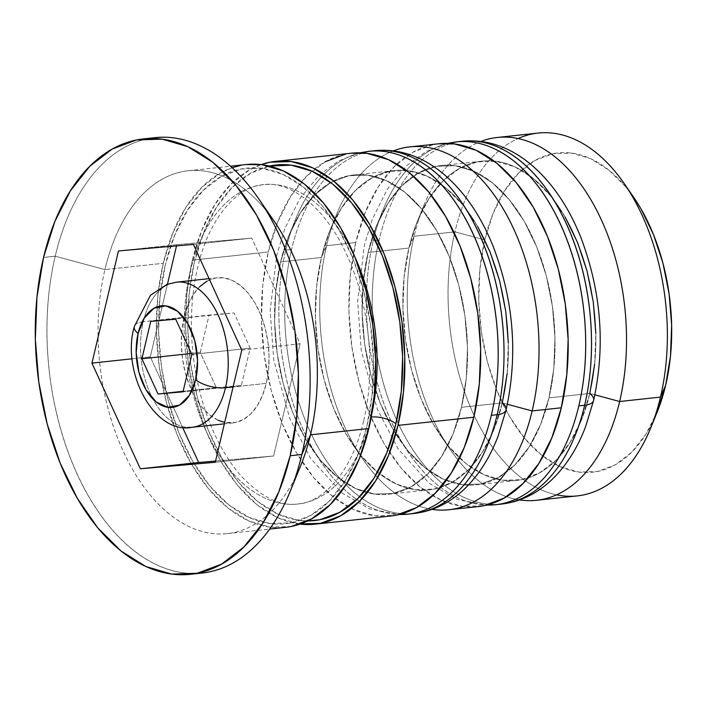 <?xml version="1.0" encoding="UTF-8"?>
<svg xmlns="http://www.w3.org/2000/svg" width="707" height="707" viewBox="0 0 707 707"><rect width="100%" height="100%" fill="white"/><g stroke="black" fill="none" stroke-linecap="round" stroke-linejoin="round"><path stroke-width="0.53" stroke-dasharray="3.54 2.65" d="M565.105 216.934L550.055 195.194L533.051 178.27L514.767 166.825L495.881 161.293L477.137 161.894L459.241 168.593L442.891 181.142L428.707 199.065L417.236 221.662L408.929 248.06A160.577 95.516 -96.2 0 0 465.683 463.271A160.577 95.516 -96.2 0 0 589.806 393.472A160.577 95.516 -96.2 0 0 533.051 178.27A160.577 95.516 -96.2 0 0 408.929 248.06L404.095 277.259L402.928 308.128L405.456 339.484L411.598 370.123L421.116 398.863L433.638 424.598L448.689 446.347L465.683 463.271L483.977 474.715L502.863 480.247L521.607 479.646L539.503 472.939L555.852 460.39L570.036 442.476L581.499 419.878L589.806 393.472A160.577 95.516 83.8 0 1 440.673 435.733A160.577 95.516 83.8 0 1 408.929 248.06L414.099 236.262A182.468 108.533 -96.2 0 0 450.173 449.519A182.468 108.533 -96.2 0 0 519.548 499.92A182.468 108.533 83.8 0 1 414.099 236.262L454.928 231.861L484.763 239.885A160.577 95.516 -96.2 0 0 532.574 447.036A160.577 95.516 -96.2 0 0 657.05 412.411M490.048 504.294A182.468 108.533 83.8 0 1 379.102 240.035A182.468 108.533 -96.2 0 0 397.758 422.512A182.468 108.533 -96.2 0 0 501.422 504.073M548.977 397.873A160.577 95.516 83.8 0 1 424.854 467.672A160.577 95.516 83.8 0 1 368.1 252.461L376.407 226.063L387.869 203.466L402.053 185.552L418.403 172.994L436.299 166.295L455.052 165.694L473.929 171.227L492.222 182.671L509.217 199.595L524.267 221.344L536.79 247.079L546.308 275.818L552.45 306.449L554.986 337.805L553.811 368.674L548.977 397.873L540.669 424.28L529.198 446.877L515.023 464.791L498.665 477.34L480.778 484.048L462.024 484.649L443.139 479.116L424.854 467.672L407.851 450.748L392.809 428.999L380.286 403.264L370.768 374.524L364.626 343.885L362.09 312.529L363.265 281.66L368.1 252.461A160.577 95.516 83.8 0 1 492.222 182.671A160.577 95.516 83.8 0 1 548.977 397.873A160.577 95.516 83.8 0 1 475.749 484.816A160.577 95.516 83.8 0 1 384.52 413.047A160.577 95.516 83.8 0 1 368.1 252.461L408.929 248.06A160.577 95.516 -96.2 0 0 425.358 408.646A160.577 95.516 -96.2 0 0 516.578 480.415A160.577 95.516 -96.2 0 0 589.806 393.472L548.977 397.873L540.669 424.28L529.198 446.877L515.023 464.791L498.665 477.34L480.778 484.048L462.024 484.649L443.139 479.116L424.854 467.672L407.851 450.748L392.809 428.999L380.286 403.264L370.768 374.524L364.626 343.885L362.09 312.529L363.265 281.66L368.1 252.461L376.407 226.063L387.869 203.466L402.053 185.552L418.403 172.994L436.299 166.295L455.052 165.694L473.929 171.227L492.222 182.671L509.217 199.595L524.267 221.344L536.79 247.079L546.308 275.818L552.45 306.449L554.986 337.805L553.811 368.674L548.977 397.873L589.806 393.472A160.577 95.516 -96.2 0 0 573.386 232.895A160.577 95.516 -96.2 0 0 482.165 161.116A160.577 95.516 -96.2 0 0 408.929 248.06L368.1 252.461A160.577 95.516 83.8 0 1 441.327 165.518A160.577 95.516 83.8 0 1 532.548 237.296A160.577 95.516 83.8 0 1 548.977 397.873M495.589 504.701A182.468 108.533 83.8 0 1 391.925 423.14A182.468 108.533 83.8 0 1 373.261 240.663A182.468 108.533 -96.2 0 0 484.215 504.922M467.857 141.639A182.468 108.533 -96.2 0 0 373.261 240.663L379.102 240.035L373.261 240.663A182.468 108.533 83.8 0 1 456.483 141.868M462.316 141.232A182.468 108.533 -96.2 0 0 379.102 240.035A182.468 108.533 83.8 0 1 473.69 141.011M594.64 364.273L595.815 333.404M477.596 226.373L462.555 204.623L445.551 187.7L427.267 176.255L408.381 170.723L389.637 171.324L371.741 178.023L355.382 190.581L341.207 208.494L329.736 231.092L321.429 257.498A160.577 95.516 -96.2 0 0 378.183 472.7A160.577 95.516 -96.2 0 0 502.306 402.902A160.577 95.516 -96.2 0 0 445.551 187.7A160.577 95.516 -96.2 0 0 321.429 257.498L316.595 286.688L315.419 317.558L317.956 348.913L324.098 379.553L333.616 408.293L346.138 434.027L361.189 455.776L378.183 472.7L396.477 484.145L415.354 489.677L434.107 489.076L452.003 482.377L468.352 469.819L482.536 451.906L493.999 429.308L502.306 402.902A160.577 95.516 83.8 0 1 353.173 445.163A160.577 95.516 83.8 0 1 321.429 257.498L326.599 245.691A182.468 108.533 -96.2 0 0 362.673 458.949A182.468 108.533 -96.2 0 0 432.048 509.358A182.468 108.533 83.8 0 1 326.599 245.691L355.762 242.545A182.468 108.533 -96.2 0 0 374.427 425.022A182.468 108.533 -96.2 0 0 478.091 506.592M402.548 513.724A182.468 108.533 83.8 0 1 291.593 249.465A182.468 108.533 -96.2 0 0 310.258 431.942A182.468 108.533 -96.2 0 0 413.922 513.503M461.477 407.303A160.577 95.516 83.8 0 1 337.354 477.101A160.577 95.516 83.8 0 1 280.599 261.899L288.907 235.493L300.369 212.895L314.553 194.982L330.903 182.424L348.798 175.725L367.552 175.124L386.429 180.656L404.722 192.101L421.717 209.025L436.767 230.774L449.29 256.508L458.808 285.248L464.95 315.888L467.486 347.243L466.311 378.112L461.477 407.303L453.169 433.709L441.698 456.307L427.523 474.22L411.165 486.778L393.269 493.477L374.524 494.078L355.639 488.546L337.354 477.101L320.351 460.177L305.3 438.428L292.778 412.694L283.268 383.954L277.126 353.314L274.59 321.959L275.765 291.09L280.599 261.899A160.577 95.516 83.8 0 1 404.722 192.101A160.577 95.516 83.8 0 1 461.477 407.303A160.577 95.516 83.8 0 1 388.24 494.246A160.577 95.516 83.8 0 1 364.07 491.772A160.577 95.516 83.8 0 1 280.599 261.899L321.429 257.498A160.577 95.516 -96.2 0 0 337.858 418.076A160.577 95.516 -96.2 0 0 429.078 489.845A160.577 95.516 -96.2 0 0 502.306 402.902L461.477 407.303L453.169 433.709L441.698 456.307L427.523 474.22L411.165 486.778L393.269 493.477L374.524 494.078L355.639 488.546L337.354 477.101L320.351 460.177L305.3 438.428L292.778 412.694L283.268 383.954L277.126 353.314L274.59 321.959L275.765 291.09L280.599 261.899L288.907 235.493L300.369 212.895L314.553 194.982L330.903 182.424L348.798 175.725L367.552 175.124L386.429 180.656L404.722 192.101L421.717 209.025L436.767 230.774L449.29 256.508L458.808 285.248L464.95 315.888L467.486 347.243L466.311 378.112L461.477 407.303L502.306 402.902A160.577 95.516 -96.2 0 0 485.886 242.324A160.577 95.516 -96.2 0 0 394.665 170.555A160.577 95.516 -96.2 0 0 321.429 257.498L280.599 261.899A160.577 95.516 83.8 0 1 330.735 182.521A160.577 95.516 83.8 0 1 353.827 174.956A160.577 95.516 83.8 0 1 445.048 246.725A160.577 95.516 83.8 0 1 461.477 407.303M408.089 514.13A182.468 108.533 83.8 0 1 304.425 432.569A182.468 108.533 83.8 0 1 285.761 250.092A182.468 108.533 -96.2 0 0 396.715 514.36M380.357 151.077A182.468 108.533 -96.2 0 0 285.761 250.092L291.593 249.465L285.761 250.092A182.468 108.533 83.8 0 1 368.983 151.298M374.816 150.671A182.468 108.533 -96.2 0 0 291.593 249.465A182.468 108.533 83.8 0 1 386.19 150.441M507.14 373.711L508.315 342.842M165.314 264.948A178.818 106.368 -96.2 0 0 228.52 504.612A178.818 106.368 -96.2 0 0 366.747 426.887A178.818 106.368 -96.2 0 0 303.55 187.222A178.818 106.368 -96.2 0 0 165.314 264.948L174.576 235.546L187.337 210.386L203.13 190.43L221.344 176.45L241.273 168.991L262.147 168.319L283.18 174.479L303.55 187.222L322.48 206.073L339.236 230.288L353.182 258.956L363.778 290.957L370.618 325.079L373.437 359.996L372.138 394.373L366.747 426.887L357.495 456.289L344.733 481.449L328.941 501.404L310.727 515.385L290.798 522.853L269.924 523.516L248.891 517.356L228.52 504.612L209.59 485.771L192.834 461.547L178.889 432.887L168.293 400.878L161.452 366.765L158.633 331.848L159.932 297.47L165.314 264.948M371.06 417.05A160.577 95.516 83.8 0 1 287.82 504.188A160.577 95.516 83.8 0 1 190.183 271.638A160.577 95.516 83.8 0 1 273.423 184.5A160.577 95.516 83.8 0 1 354.967 257.189A160.577 95.516 -96.2 0 0 273.423 184.5A160.577 95.516 -96.2 0 0 190.183 271.638A160.577 95.516 -96.2 0 0 287.82 504.188A160.577 95.516 -96.2 0 0 371.06 417.05M192.189 427.293A72.989 43.419 83.8 0 1 150.724 394.665A72.989 43.419 83.8 0 1 143.256 321.676A21.899 8.988 13.3 0 0 134.295 326.519A21.899 8.988 -166.7 0 1 143.256 321.676A72.989 43.419 -96.2 0 0 187.638 427.382M218.207 420.294L209.891 415.097L202.167 407.4L195.326 397.52L189.635 385.819L185.305 372.757L182.512 358.829L181.363 344.574L181.893 330.54L184.094 317.275L143.256 321.676L184.094 317.275A72.989 43.419 -96.2 0 0 191.562 390.264A72.989 43.419 -96.2 0 0 233.027 422.892A72.989 43.419 -96.2 0 0 266.309 383.371L233.08 386.95L266.309 383.371L262.536 395.372L257.321 405.641L250.879 413.781L243.447 419.49L235.307 422.539L224.685 422.45M556.489 494.82A182.468 108.533 83.8 0 1 454.928 231.861A182.468 108.533 -96.2 0 0 473.593 414.337A182.468 108.533 -96.2 0 0 577.257 495.899M594.861 394.833L589.806 393.472L594.861 394.833M507.361 404.263L502.306 402.902L507.361 404.263M196.139 573.465A218.967 130.247 83.8 0 1 55.208 256.208L104.928 269.588A182.468 108.533 -96.2 0 0 159.261 504.984A182.468 108.533 -96.2 0 0 300.705 465.63M351.476 153.18A182.468 108.533 -96.2 0 0 268.262 251.984L192.428 260.158L186.94 293.334L185.605 328.41L188.486 364.043L195.468 398.854L206.276 431.517L220.504 460.761L237.605 485.479L256.924 504.71L277.71 517.71L299.998 524.099A182.468 108.533 83.8 0 1 192.428 260.158L268.262 251.984A182.468 108.533 -96.2 0 0 348.171 506.857A182.468 108.533 -96.2 0 0 390.591 516.022M295.314 477.525A182.468 108.533 83.8 0 1 227.256 533.626A182.468 108.533 83.8 0 1 123.592 452.065A182.468 108.533 83.8 0 1 104.928 269.588L163.264 263.296A182.468 108.533 -96.2 0 0 181.929 445.772A182.468 108.533 -96.2 0 0 285.593 527.334M155.072 137.653A218.967 130.247 -96.2 0 0 55.208 256.208L43.542 257.463L55.208 256.208A218.967 130.247 -96.2 0 0 77.602 475.175A218.967 130.247 -96.2 0 0 201.999 573.05M194.487 261.811A178.818 106.368 83.8 0 1 269.394 166.057L250.508 173.312L232.303 187.284L216.51 207.239L203.74 232.4L194.487 261.811L189.105 294.324L187.797 328.702L190.616 363.619L197.456 397.732L208.052 429.741L221.998 458.401L238.763 482.625L257.684 501.466L278.054 514.219L299.088 520.37L307.651 520.935A178.818 106.368 83.8 0 1 194.487 261.811M657.333 411.704L645.871 434.301L631.687 452.215L615.337 464.764L597.442 471.472L578.688 472.073L559.811 466.54L541.518 455.096L524.523 438.172L509.473 416.423L496.95 390.688L487.432 361.949L481.29 331.309L478.754 299.954L479.929 269.084L484.763 239.885L493.071 213.487L504.542 190.89L518.717 172.976L535.075 160.418L552.971 153.719L571.716 153.119L590.601 158.651L608.886 170.095L625.889 187.019L633.525 197.094M246.478 164.501A182.468 108.533 -96.2 0 0 163.264 263.296L104.928 269.588A182.468 108.533 83.8 0 1 188.142 170.785A182.468 108.533 83.8 0 1 266.592 211.093M246.089 164.545L240.769 165.376M232.179 167.7L220.434 172.994L201.849 187.258L185.738 207.619L172.702 233.292L163.264 263.296L157.767 296.48L156.441 331.556L159.314 367.189L166.295 402L177.112 434.664L191.341 463.907L208.441 488.625L227.76 507.847L248.537 520.856L269.994 527.139L291.302 526.459M192.428 260.158L201.875 230.155L214.901 204.473L231.012 184.112L249.598 169.848L261.237 164.59A182.468 108.533 83.8 0 0 192.428 260.158M351.087 153.225L345.767 154.055M325.432 161.673L306.847 175.937L290.736 196.299L277.71 221.98L268.262 251.984L262.774 285.16L261.44 320.236L264.321 355.868L271.294 390.679L282.111 423.343L296.339 452.586L313.44 477.305L332.758 496.535L353.544 509.544L375.002 515.827L396.309 515.147M438.985 143.751A182.468 108.533 -96.2 0 0 355.762 242.545L326.599 245.691A182.468 108.533 83.8 0 1 393.41 150.856A182.468 108.533 -96.2 0 0 336.364 214.893A182.468 108.533 -96.2 0 0 326.599 245.691L321.429 257.498A160.577 95.516 83.8 0 1 330.028 230.385A160.577 95.516 83.8 0 1 454.504 195.759A160.577 95.516 83.8 0 1 502.306 402.902M438.587 143.795L433.267 144.626L412.932 152.244L394.347 166.507L378.236 186.869L365.21 212.542L355.762 242.545L350.274 275.73L348.94 310.806L351.821 346.439L358.803 381.25L369.611 413.913L383.839 443.156L400.94 467.875L420.258 487.105L441.044 500.105L462.502 506.389L483.809 505.708M538.151 133.057A182.468 108.533 -96.2 0 0 454.928 231.861L414.099 236.262A182.468 108.533 83.8 0 1 480.91 141.427A182.468 108.533 -96.2 0 0 423.864 205.454A182.468 108.533 -96.2 0 0 414.099 236.262L408.929 248.06A160.577 95.516 83.8 0 1 417.528 220.955A160.577 95.516 83.8 0 1 542.004 186.321A160.577 95.516 83.8 0 1 589.806 393.472M274.396 221.565A182.468 108.533 -96.2 0 0 104.928 269.588L55.208 256.208A218.967 130.247 83.8 0 1 149.274 138.492M633.896 197.633A160.577 95.516 -96.2 0 0 484.763 239.885L454.928 231.861A182.468 108.533 83.8 0 1 518.081 138.537M132.227 358.785L150.282 356.841L182.486 427.152L150.282 356.841L132.227 358.785M118.467 250.941L176.794 244.657L176.503 245.886L176.794 244.657L118.467 250.941M167.444 284.232L150.282 356.841L167.444 284.232M193.391 244.419L251.719 238.135L176.794 244.657L251.719 238.135L193.391 244.419M241.794 350.089L300.122 343.796L251.719 238.135L300.122 343.796L241.794 350.089M215.273 462.272L273.6 455.988L300.122 343.796L273.6 455.988L215.273 462.272M215.564 461.044L273.6 455.988L215.564 461.044M206.957 281.147L215.096 278.107L223.615 277.833L232.196 280.343L240.513 285.548L248.237 293.237L255.077 303.126L260.768 314.827L265.098 327.889L267.891 341.817L269.04 356.063L268.51 370.097L266.309 383.371A72.989 43.419 -96.2 0 0 258.842 310.382A72.989 43.419 -96.2 0 0 217.376 277.754A72.989 43.419 -96.2 0 0 184.094 317.275L187.868 305.274L193.082 295.005L199.524 286.856M181.098 282.066A72.989 43.419 -96.2 0 0 143.256 321.676A72.989 43.419 83.8 0 1 176.547 282.155M216.36 387.719L183.131 391.298L241.334 385.545L250.172 348.144L234.044 312.927L209.069 315.101L200.222 352.493L216.36 387.719L241.334 385.545L182.998 391.828L241.334 385.545L250.172 348.144L191.844 354.437L250.172 348.144L234.044 312.927L150.732 321.385L209.069 315.101L200.222 352.493L191.394 353.447L200.222 352.493L216.36 387.719M447.363 143.388L426.021 151.554L406.772 165.571L387.171 189.388L372.289 219.329L364.291 245.541L357.654 301.394L361.242 350.425L377.299 409.141L398.244 449.095L429.193 483.296L456.872 499.389L486.345 505.152M359.863 152.827L338.52 160.984L319.272 175.009L299.671 198.826L284.788 228.759L276.791 254.971L270.154 310.824L273.742 359.854L289.799 418.571L310.735 458.525L341.693 492.726L369.372 508.819L398.845 514.581M363.575 421.116C351.856 472.709 322.321 502.792 297.824 503.994C280.714 506.583 262.12 497.569 242.05 476.969C226.426 459.691 213.894 436.714 204.438 408.054C196.873 384.405 192.587 359.775 191.579 334.146C190.757 310.408 192.79 288.217 197.66 267.573C209.387 215.98 238.913 185.897 263.411 184.695C287.996 180.541 324.283 204.579 346.881 255.015C369.567 303.374 376.044 370.627 363.575 421.116M233.027 422.892L224.358 423.82M450.173 449.519L440.673 435.733M362.673 458.949L353.173 445.163M475.749 484.816L516.578 480.415M388.24 494.246L429.078 489.845M227.256 533.626L269.667 529.057M190.333 574.314L190.802 574.261M143.397 138.908L143.919 138.855M188.142 170.785L230.562 166.216M353.827 174.956L394.665 170.555M441.327 165.518L482.165 161.116M336.364 214.893L330.028 230.385M423.864 205.454L417.528 220.955M217.376 277.754L209.069 278.646"/><path stroke-width="1.06" d="M594.64 364.273L589.806 393.472A21.899 8.988 -166.7 0 1 593.606 400.427A21.899 8.988 -166.7 0 1 584.645 405.27A182.468 108.533 83.8 0 1 513.3 501.652M486.778 505.045A182.468 108.533 -96.2 0 0 578.812 405.906A182.468 108.533 83.8 0 1 495.589 504.701L501.422 504.073A182.468 108.533 -96.2 0 0 584.645 405.27L578.812 405.906L584.645 405.27A182.468 108.533 -96.2 0 0 565.98 222.793A182.468 108.533 -96.2 0 0 462.316 141.232L456.483 141.868A182.468 108.533 83.8 0 1 560.147 223.43A182.468 108.533 83.8 0 1 578.812 405.906A182.468 108.533 -96.2 0 0 467.857 141.639M595.815 333.404L593.279 302.048L587.137 271.417L577.628 242.678L565.105 216.934M473.69 141.011A182.468 108.533 83.8 0 1 584.645 405.27A21.899 8.988 13.3 0 0 593.606 400.427M507.14 373.711L502.306 402.902A21.899 8.988 -166.7 0 1 506.106 409.866A21.899 8.988 -166.7 0 1 497.145 414.709A182.468 108.533 83.8 0 1 425.8 511.09M399.278 514.475A182.468 108.533 -96.2 0 0 491.312 415.336A182.468 108.533 83.8 0 1 408.089 514.13L413.922 513.503A182.468 108.533 -96.2 0 0 497.145 414.709L491.312 415.336L497.145 414.709A182.468 108.533 -96.2 0 0 478.48 232.232A182.468 108.533 -96.2 0 0 374.816 150.671L368.983 151.298A182.468 108.533 83.8 0 1 472.647 232.859A182.468 108.533 83.8 0 1 491.312 415.336A182.468 108.533 -96.2 0 0 380.357 151.077M508.315 342.842L505.779 311.487L499.637 280.847L490.119 252.107L477.596 226.373M386.19 150.441A182.468 108.533 83.8 0 1 497.145 414.709A21.899 8.988 13.3 0 0 506.106 409.866M371.829 413.657A160.577 95.516 -96.2 0 0 354.967 257.189A160.577 95.516 83.8 0 1 373.897 402.919M187.638 427.382A72.989 43.419 -96.2 0 0 225.48 387.772A21.899 8.988 -166.7 0 1 195.645 379.739A51.09 30.392 83.8 0 1 156.15 401.947A51.09 30.392 83.8 0 1 138.095 333.474A21.899 8.988 -166.7 0 1 134.295 326.519A21.899 8.988 13.3 0 0 138.095 333.474L136.177 352.59L138.943 372.315L145.951 389.645L156.15 401.947L167.974 407.347L179.64 405.031L189.352 395.337L195.645 379.739L197.553 360.632L194.796 340.907L187.779 323.576L177.59 311.266L165.756 305.866L154.099 308.19L144.387 317.885L138.095 333.474A51.09 30.392 83.8 0 1 177.59 311.266A51.09 30.392 83.8 0 1 195.645 379.739A21.899 8.988 13.3 0 0 225.48 387.772A72.989 43.419 83.8 0 1 192.189 427.293C153.958 435.105 121.074 371.44 134.286 326.554L150.45 295.287L166.861 284.435L176.547 282.155A72.989 43.419 83.8 0 1 218.012 314.783A72.989 43.419 83.8 0 1 225.48 387.772L233.08 386.95L225.48 387.772A72.989 43.419 -96.2 0 0 181.098 282.066M650.705 427.903L657.05 412.411A160.577 95.516 -96.2 0 0 665.641 385.297L660.479 397.104A182.468 108.533 83.8 0 1 650.705 427.903A182.468 108.533 83.8 0 1 556.489 494.82M619.641 401.505L594.861 394.833L619.641 401.505A182.468 108.533 83.8 0 1 536.427 500.3A182.468 108.533 83.8 0 1 519.548 499.92A182.468 108.533 -96.2 0 0 619.641 401.505L660.479 397.104L619.641 401.505A182.468 108.533 -96.2 0 0 595.285 207.575A182.468 108.533 -96.2 0 0 480.91 141.427A182.468 108.533 83.8 0 1 497.313 137.467A182.468 108.533 83.8 0 1 600.977 219.029A182.468 108.533 83.8 0 1 619.641 401.505M532.141 410.935L507.361 404.263L532.141 410.935A182.468 108.533 83.8 0 1 448.927 509.729A182.468 108.533 83.8 0 1 432.048 509.358A182.468 108.533 -96.2 0 0 532.141 410.935L561.305 407.789L532.141 410.935A182.468 108.533 -96.2 0 0 507.785 217.005A182.468 108.533 -96.2 0 0 393.41 150.856A182.468 108.533 83.8 0 1 409.813 146.897A182.468 108.533 83.8 0 1 513.476 228.458A182.468 108.533 83.8 0 1 532.141 410.935M290.135 491.462L300.705 465.63A182.468 108.533 -96.2 0 0 310.47 434.832L301.862 454.495A218.967 130.247 83.8 0 1 290.135 491.462A218.967 130.247 83.8 0 1 196.139 573.465M536.427 500.3L577.257 495.899A182.468 108.533 -96.2 0 0 660.479 397.104A182.468 108.533 -96.2 0 0 641.815 214.628A182.468 108.533 -96.2 0 0 538.151 133.057L497.313 137.467M448.927 509.729L478.091 506.592A182.468 108.533 -96.2 0 0 561.305 407.789A182.468 108.533 -96.2 0 0 542.649 225.312A182.468 108.533 -96.2 0 0 438.985 143.751L409.813 146.897M314.756 524.196L390.591 516.022A182.468 108.533 -96.2 0 0 473.805 417.218L397.97 425.393A182.468 108.533 83.8 0 1 314.756 524.196A182.468 108.533 83.8 0 1 299.998 524.099M269.667 529.057L285.593 527.334A182.468 108.533 -96.2 0 0 368.807 428.539L310.47 434.832A182.468 108.533 83.8 0 1 295.314 477.525M290.197 455.75A218.967 130.247 83.8 0 1 190.333 574.314A218.967 130.247 83.8 0 1 65.937 476.438A218.967 130.247 83.8 0 1 43.542 257.463L36.95 297.276L35.35 339.378L38.805 382.133L47.183 423.908L60.157 463.094L77.231 498.196L97.752 527.855L120.932 550.93L145.872 566.537L171.624 574.075L197.191 573.262L221.591 564.115L243.888 546.997L263.225 522.57L278.858 491.754L290.197 455.75L296.79 415.937L298.381 373.844L294.934 331.088L286.556 289.313L273.574 250.119L256.5 215.025L235.979 185.367L212.798 162.292L187.859 146.685L162.106 139.138L136.548 139.959L112.139 149.097L89.842 166.216L70.506 190.651L54.872 221.459L43.542 257.463A218.967 130.247 83.8 0 1 143.397 138.908A218.967 130.247 83.8 0 1 267.794 236.783A218.967 130.247 83.8 0 1 290.197 455.75L301.862 454.495L290.197 455.75M190.333 574.314L201.999 573.05A218.967 130.247 -96.2 0 0 301.862 454.495A218.967 130.247 -96.2 0 0 279.468 235.519A218.967 130.247 -96.2 0 0 155.072 137.653L143.397 138.908M371.228 417.033A18.249 7.485 -166.7 0 1 395.92 423.74L401.302 391.227L402.61 356.849L399.782 321.932L392.942 287.811L382.346 255.81L368.4 227.15L351.644 202.927L332.714 184.085L312.344 171.333L291.319 165.173L269.402 166.057A178.818 106.368 83.8 0 1 375.408 240.265A178.818 106.368 83.8 0 1 395.92 423.74A18.249 7.485 13.3 0 0 382.469 417.89M395.92 423.74A178.818 106.368 83.8 0 1 307.651 520.926L319.962 519.707L339.89 512.239L358.104 498.267L373.897 478.312L386.667 453.143L395.92 423.74M633.525 197.094L640.931 208.768L653.454 234.503L662.972 263.243L669.114 293.873L671.65 325.229L670.475 356.098L665.641 385.297L657.015 412.481M140.348 468.794L91.945 363.133L118.467 250.941L193.391 244.419L241.794 350.089L215.273 462.272L140.348 468.794L91.945 363.133L132.227 358.785L91.945 363.133L118.467 250.941L193.391 244.419L241.794 350.089L215.273 462.272L140.348 468.794L198.685 462.511L140.348 468.794M266.592 211.093A182.468 108.533 83.8 0 1 310.47 434.832L368.807 428.539A182.468 108.533 -96.2 0 0 350.142 246.063A182.468 108.533 -96.2 0 0 246.478 164.501L230.562 166.216M291.302 526.459L311.637 518.841L330.222 504.577L346.333 484.215L359.368 458.543L368.807 428.539L374.303 395.363L375.629 360.278L372.757 324.654L365.775 289.835L354.958 257.18L340.73 227.928L323.629 203.218L304.31 183.988L283.525 170.979L262.067 164.696L246.089 164.545M240.769 165.376L232.179 167.7M396.309 515.147L416.635 507.529L435.22 493.265L451.34 472.903L464.366 447.222L473.805 417.218L397.97 425.393A182.468 108.533 83.8 0 0 379.314 242.916A182.468 108.533 83.8 0 0 275.65 161.355A182.468 108.533 83.8 0 0 261.245 164.59L269.933 162.23L291.24 161.55L312.697 167.833L333.483 180.842L352.793 200.072L369.894 224.791L384.131 254.034L394.939 286.697L401.921 321.508L404.802 357.141L403.467 392.217L397.97 425.393L388.532 455.396L375.505 481.078L359.386 501.44L340.809 515.703L320.474 523.321L299.167 524.002M351.087 153.225L367.074 153.375L388.532 159.658L409.318 172.667L428.628 191.897L445.728 216.616L459.957 245.859L470.774 278.523L477.755 313.334L480.636 348.966L479.302 384.042L473.805 417.218A182.468 108.533 -96.2 0 0 455.14 234.742A182.468 108.533 -96.2 0 0 351.476 153.18L275.65 161.355M345.767 154.055L325.432 161.673M483.809 505.708L504.144 498.09L522.72 483.827L538.84 463.465L551.867 437.792L561.305 407.789L566.802 374.613L568.136 339.528L565.255 303.904L558.274 269.084L547.465 236.43L533.228 207.178L516.128 182.468L496.818 163.237L476.032 150.229L454.574 143.945L438.587 143.795M149.274 138.492A218.967 130.247 83.8 0 1 258.568 198.587A218.967 130.247 83.8 0 1 301.862 454.495L310.47 434.832A182.468 108.533 -96.2 0 0 274.396 221.565L258.568 198.587M518.081 138.537A182.468 108.533 83.8 0 1 624.405 183.838A182.468 108.533 83.8 0 1 660.479 397.104L665.641 385.297A160.577 95.516 -96.2 0 0 633.896 197.633L624.405 183.838M182.486 427.152L198.685 462.511L215.564 461.044L198.685 462.511L182.486 427.152M176.503 245.886L167.444 284.232L176.503 245.886M199.524 286.856L206.957 281.147M224.685 422.45L218.207 420.294M158.023 394.002L141.895 358.785L150.732 321.385L175.707 319.211L191.844 354.437L182.998 391.828L158.023 394.002L141.895 358.785L191.394 353.447L141.895 358.785L150.732 321.385L175.707 319.211L191.844 354.437L182.998 391.828L158.023 394.002L183.131 391.298L158.023 394.002M462.316 141.232C485.709 139.049 507.847 146.181 528.712 162.637C550.479 180.312 567.783 205.039 580.606 236.801C601.259 291.116 605.599 345.652 593.615 400.401L585.617 426.604C577.266 448.609 565.768 466.523 551.133 480.362C536.383 494.043 519.813 501.952 501.422 504.073M486.345 505.152L495.589 504.701M447.363 143.388L456.483 141.868M374.816 150.671C398.209 148.479 420.347 155.611 441.212 172.075C462.979 189.75 480.283 214.468 493.106 246.23C513.759 300.546 518.098 355.082 506.115 409.83L498.117 436.042C489.765 458.039 478.268 475.952 463.633 489.792C448.883 503.481 432.313 511.382 413.922 513.503M398.845 514.581L408.089 514.13M359.863 152.827L368.983 151.298M224.358 423.82L192.189 427.293M209.069 278.646L176.547 282.155"/></g></svg>
